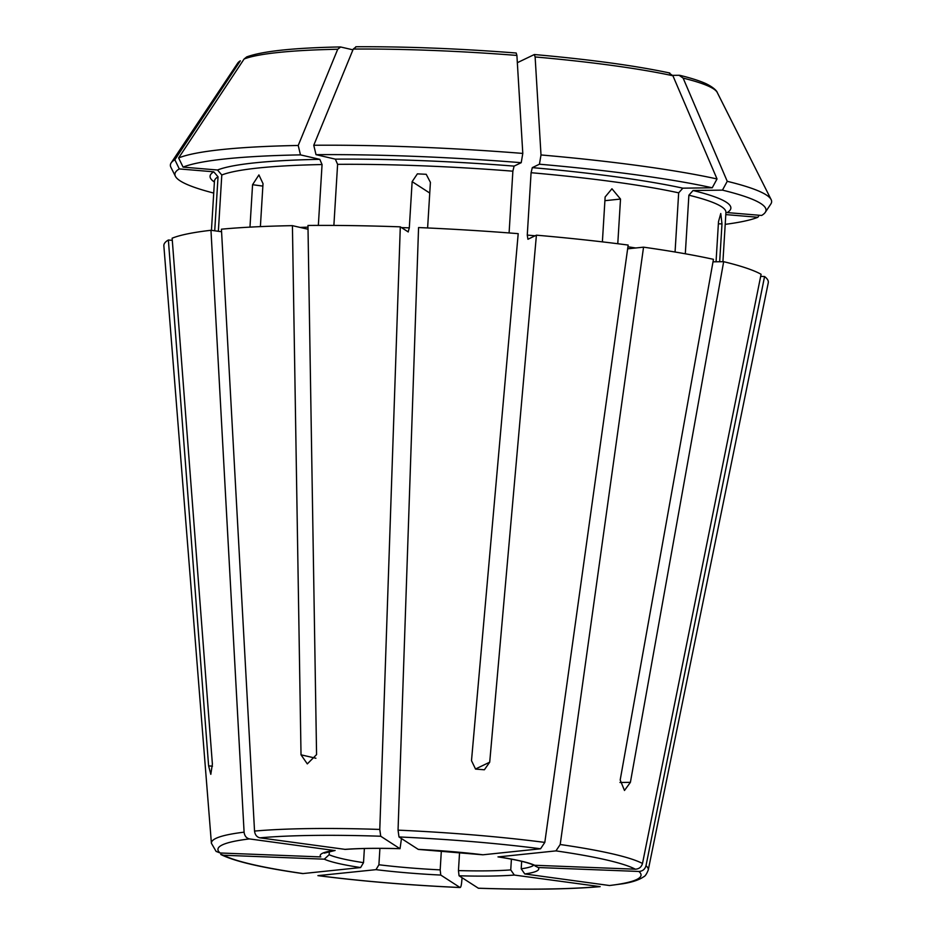 <?xml version="1.0" encoding="UTF-8"?>
<svg xmlns="http://www.w3.org/2000/svg" width="935" height="935" viewBox="0 0 935 935"><rect width="100%" height="100%" fill="white"/><g stroke="black" fill="none" stroke-linecap="round" stroke-linejoin="round"><path stroke-width="1.4" d="M345.342 849.401L259.895 837.83C256.809 837.07 255.033 834.826 254.542 831.086L221.431 229.192A302.8 33.753 -176.5 0 1 292.421 225.651L308.024 229.25M344.653 849.389A109.477 12.202 3.5 0 1 399.935 848.664L380.72 836.241L379.785 829.438L400.297 226.843L408.256 231.95M693.057 190.518L722.451 190.132A296.091 33.005 -176.5 0 1 765.262 212.374A296.091 33.005 -176.5 0 1 761.628 215.459L727.185 212.584A260.877 29.078 -176.5 0 0 693.057 190.518L688.885 195.193L685.308 253.782M719.669 261.742L721.984 223.921L720.768 213.496L718.501 221.665L716.046 261.788M765.262 212.374L770.872 203.947A301.199 33.578 -176.5 0 0 771.141 199.611A301.199 33.578 -176.5 0 0 727.243 181.32A1018330.811 841924.665 -77 0 0 683.134 78.108L679.102 75.279L672.732 75.361M722.451 190.132L727.243 181.32M683.134 78.108A240.739 26.834 -176.5 0 1 717.25 92.495C717.589 93.383 717.203 89.094 705.703 83.542C699.509 80.772 690.977 78.061 680.119 75.396L679.102 75.279M249.446 838.917A211.941 23.62 -176.5 0 0 220.146 852.989L320.798 856.916A109.477 12.202 3.5 0 1 334.204 850.476L249.446 838.917C246.361 838.157 244.573 835.913 244.093 832.173L210.971 230.279A302.8 33.753 -176.5 0 0 172.133 238.203L212.385 764.059L210.807 774.332L208.61 765.87L212.479 766.197M682.842 188.169A260.877 29.078 -176.5 0 0 532.307 167.634L539.437 164.209A296.091 33.005 -176.5 0 1 712.236 187.783L682.842 188.169L678.67 192.844L675.058 252.006M532.307 167.634L531.08 172.706L527.27 235.082L527.924 239.255L536.409 235.176L489.706 762.189L484.377 769.774L475.564 769.096L471.497 760.669L518.2 233.656A302.8 33.753 -176.5 0 0 418.564 227.556L398.053 830.151L398.988 836.954L418.307 849.412L482.67 854.789M617.778 243.731L620.513 199.061L611.946 188.776L605.132 196.969L602.385 241.873M712.236 187.783L717.028 178.959A301.199 33.578 -176.5 0 0 541.003 154.953A1018330.823 198294.461 -85.2 0 0 535.124 56.953L534.282 54.557L517.347 62.692M717.028 178.959A1018330.811 841924.665 -77 0 0 672.919 75.758L668.887 72.918M669.787 73.012C635.461 65.695 590.336 59.536 534.411 54.534L534.282 54.557M223.64 855.244A211.941 23.62 -176.5 0 0 303.033 873.559L360.618 867.551A109.477 12.202 3.5 0 1 324.293 859.171L223.64 855.244L220.765 854.426M514.098 166.114A260.877 29.078 -176.5 0 0 335.338 159.137L316.018 154.672A296.091 33.005 -176.5 0 1 521.216 162.69L514.098 166.114L512.871 171.187L509.096 232.944M335.338 159.137L337.605 164.338L333.877 225.428M521.216 162.69L522.794 153.422A1018330.753 198294.449 -85.2 0 0 516.903 55.434L516.19 53.014C459.108 48.573 405.65 46.481 355.803 46.75M316.018 154.672L313.763 145.264A1018330.741 561493.925 -90.8 0 1 353.266 49.052L356.212 46.797M318.414 875.651A211.941 23.62 -176.5 0 0 459.997 887.49L440.771 875.067A109.477 12.202 3.5 0 1 375.999 869.655L317.912 875.639C361.903 881.273 409.308 885.235 460.137 887.537L459.997 887.49C460.721 887.607 461.271 885.889 461.656 882.36L462.065 877.731M319.793 159.336A260.877 29.078 -176.5 0 0 217.528 170.006L183.085 167.12A296.091 33.005 -176.5 0 1 300.474 154.883L319.793 159.336L322.061 164.548L318.344 225.393M217.528 170.006L221.794 174.997L218.358 231.284M300.474 154.883L298.218 145.474A301.199 33.578 -176.5 0 0 178.632 157.945A1018330.788 992366.808 -115.7 0 1 244.105 59.01L246.723 56.906C262.408 51.18 293.567 47.86 340.223 46.949M298.218 145.474A1018330.741 561493.925 -90.8 0 1 337.722 49.251L340.667 46.995L352.951 49.835M459.05 875.779L478.416 888.25C528.24 889.886 568.807 889.349 600.153 886.637L514.32 875.055L510.744 869.901A104.814 11.688 3.5 0 1 458.454 870.59L459.05 875.779A109.477 12.202 3.5 0 0 514.32 875.055M213.718 193.066A296.091 33.005 -176.5 0 1 175.418 176.294A296.091 33.005 -176.5 0 1 179.31 168.931L213.753 171.806L218.03 176.808L214.723 230.793M179.31 168.931L174.857 159.745A301.199 33.578 -176.5 0 0 171.14 162.912A301.199 33.578 -176.5 0 0 170.871 167.248L175.418 176.294M174.857 159.745A1018330.823 992366.831 -115.7 0 1 240.342 60.822L237.677 63.159L171.14 162.912M609.538 885.527A211.941 23.62 -176.5 0 0 638.839 871.455L538.186 867.528A109.477 12.202 3.5 0 1 524.78 873.956L609.538 885.527L623.096 883.715C632.376 882.184 639.236 879.87 643.689 876.773C645.15 876.247 646.681 873.991 648.259 869.994A218.86 24.392 -176.5 0 0 645.991 865.752L764.573 276.538L760.669 276.374M524.78 873.956L521.204 868.814L521.66 861.322M538.186 867.528L535.007 865.939M635.344 869.199A211.941 23.62 -176.5 0 0 555.951 850.885L498.367 856.892A109.477 12.202 3.5 0 1 534.691 865.272L635.344 869.199C639.049 869.001 641.433 867.107 642.497 863.496L761.09 274.282A302.8 33.753 -176.5 0 0 723.667 261.683L630.4 782.338L624.486 790.472L620.185 779.989L713.452 259.334A302.8 33.753 -176.5 0 0 643.549 247.167L627.642 248.827M534.691 865.272L533.02 864.84M498.367 856.892L497.993 856.881C515.769 859.651 527.445 862.315 533.008 864.875M725.198 224.353A296.091 33.005 -176.5 0 0 757.864 217.271L725.794 214.594M757.864 217.271L759.197 215.26M418.202 849.377A109.477 12.202 3.5 0 1 482.986 854.789L540.57 848.781L544.813 842.412L628.168 245.064A302.8 33.753 -176.5 0 0 536.409 235.176M329.354 851.469L329.155 854.73L324.293 859.171M401.466 838.555L400.04 848.699C378.02 848.08 359.776 848.326 345.331 849.412M511.41 859.148L510.744 869.901M459.576 852.311L458.454 870.59M441.343 850.815L440.186 869.877A104.814 11.688 3.5 0 1 378.909 864.758L379.914 848.372M364.381 848.512L363.516 862.654A104.814 11.688 3.5 0 1 347.797 859.919A104.814 11.688 3.5 0 1 329.155 854.73M427.611 227.953L430.404 182.372L426.22 174.296L417.384 173.863L412.136 181.647L409.308 227.859A256.213 28.564 -176.5 0 0 401.477 227.602M408.151 231.915L409.308 227.859M555.951 850.885L560.205 844.515L643.549 247.167M249.972 227.123L252.567 184.698L258.913 174.927L263.015 183.611L260.386 226.621M220.146 852.989L216.184 851.423M713.008 261.823L723.667 261.683M360.618 867.551L363.516 862.654M303.033 873.559L302.496 873.547C261.636 867.703 234.381 861.345 220.753 854.461M375.999 869.655L378.909 864.758M292.421 225.651L301.023 754.826L307.311 763.895L316.568 754.615L307.966 225.452A302.8 33.753 -176.5 0 1 400.297 226.843M183.085 167.12L178.632 157.945M648.259 869.994L768.254 282.837A302.8 33.753 -176.5 0 0 764.573 276.538M334.204 850.476L335.081 850.464M172.297 240.342L168.37 240.003A302.8 33.753 -176.5 0 0 163.859 245.87L211.403 843.276L216.149 851.469M440.771 875.067L440.186 869.877M210.971 230.279L221.56 231.728M638.839 871.455C642.544 871.256 644.928 869.363 645.991 865.752M168.37 240.003L208.61 765.87M539.437 164.209L541.003 154.953M522.794 153.422A301.199 33.578 -176.5 0 0 313.763 145.264M380.72 836.241A211.941 23.62 -176.5 0 0 259.895 837.83M722.919 261.695L725.934 212.455A256.213 28.564 -176.5 0 0 688.885 195.193M678.67 192.844A256.213 28.564 -176.5 0 0 531.08 172.706M535.136 235.795A256.213 28.564 -176.5 0 0 527.27 235.082M635.706 247.985A256.213 28.564 -176.5 0 0 627.923 246.782M672.919 75.758A240.739 26.834 -176.5 0 0 535.124 56.953M512.871 171.187A256.213 28.564 -176.5 0 0 337.605 164.338M516.903 55.434A240.739 26.834 -176.5 0 0 353.266 49.052M322.061 164.548A256.213 28.564 -176.5 0 0 221.794 174.997M337.722 49.251A240.739 26.834 -176.5 0 0 244.105 59.01M478.264 888.203A211.941 23.62 -176.5 0 0 599.09 886.614M213.753 171.806A260.877 29.078 -176.5 0 0 214.395 182.021M218.03 176.808A256.213 28.564 -176.5 0 0 214.454 181.18L214.384 180.7M240.342 60.822A240.739 26.834 -176.5 0 0 237.677 63.159M533.803 865.132A104.814 11.688 3.5 0 1 521.204 868.814M540.57 848.781A211.941 23.62 -176.5 0 0 398.988 836.954M544.813 842.412A218.86 24.392 -176.5 0 0 398.053 830.151M412.136 181.647L429.749 193.042M620.513 199.061L604.898 200.686M489.706 762.189L475.471 769.026M721.984 223.921L718.372 223.781M630.4 782.338L619.975 782.478M307.989 227.17A256.213 28.564 -176.5 0 0 300.053 227.415M252.567 184.698L262.864 186.1M301.023 754.826L315.913 758.25M642.497 863.496A218.86 24.392 -176.5 0 0 560.205 844.515M244.093 832.173A218.86 24.392 -176.5 0 0 211.403 843.276M379.785 829.438A218.86 24.392 -176.5 0 0 254.542 831.086M717.25 92.495L771.141 199.611M335.104 850.476L324.316 853.117M211.439 230.337L214.454 181.18"/></g></svg>
